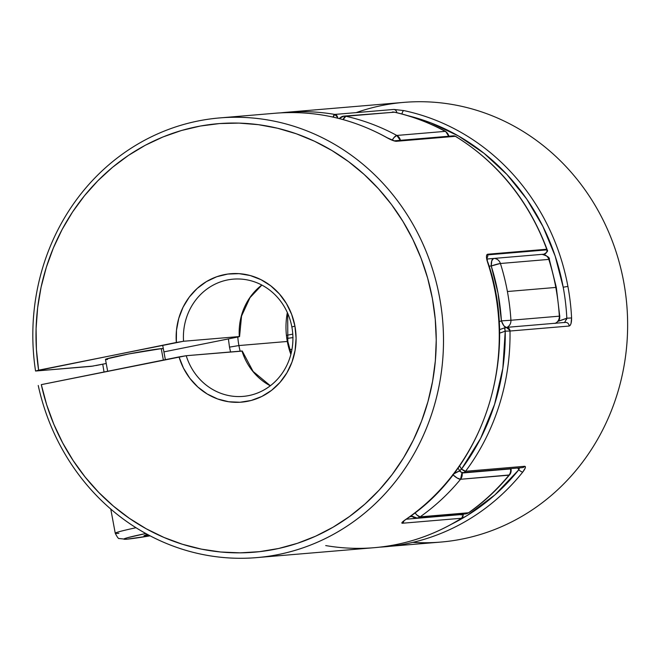 <?xml version="1.0" encoding="UTF-8"?>
<svg xmlns="http://www.w3.org/2000/svg" width="660" height="660" viewBox="0 0 660 660"><rect width="100%" height="100%" fill="white"/><g stroke="black" fill="none" stroke-linecap="round" stroke-linejoin="round"><path stroke-width="0.99" d="M287.339 312.543A73.54 68.409 -94.8 0 0 287.306 341.467L238.903 345.551L229.499 347.127L228.385 338.91M548.815 259.405A220.621 205.227 85.2 0 1 555.803 287.438L556.322 287.455L555.803 287.438A220.621 205.227 -94.8 0 0 548.815 259.405L500.412 263.497A220.621 205.227 85.2 0 1 507.4 291.522L555.803 287.438L507.4 291.522A220.621 205.227 85.2 0 1 510.931 320.257L559.333 316.173A220.621 205.227 -94.8 0 0 555.803 287.438A220.621 205.227 85.2 0 1 559.333 316.173L559.845 316.115L559.333 316.173A7.351 6.839 85.2 0 1 555.439 323.235A7.351 6.839 -94.8 0 0 559.333 316.173L510.931 320.257A220.621 205.227 -94.8 0 0 507.4 291.522A220.621 205.227 -94.8 0 0 500.412 263.497L548.815 259.405A7.351 6.839 -94.8 0 0 542.289 254.339A7.351 6.839 85.2 0 1 548.815 259.405L549.351 259.495A7.351 0.635 162.5 0 0 548.815 259.405M468.996 512.597A7.351 2.368 54.8 0 1 468.542 512.762L465.358 513.934A7.351 6.839 -94.8 0 0 468.542 512.762A7.351 6.839 85.2 0 1 465.358 513.934L416.955 518.017A7.351 6.839 -94.8 0 0 420.139 516.846A220.621 205.227 -94.8 0 0 460.548 479.276L509.47 474.961A7.351 1.955 -140.5 0 1 508.951 475.192A7.351 6.839 -94.8 0 0 510.51 468.938L511.03 468.946L510.51 468.938A7.351 6.839 -94.8 0 0 510.452 468.633L462.107 473.022L510.51 468.938A7.351 6.839 85.2 0 1 508.951 475.192L460.548 479.276A220.621 205.227 85.2 0 1 420.139 516.846L468.542 512.762A220.621 205.227 -94.8 0 0 508.951 475.192A220.621 205.227 85.2 0 1 468.542 512.762L420.139 516.846A7.351 6.839 85.2 0 1 416.955 518.017A7.351 6.839 85.2 0 1 411.906 516.236L411.163 515.707A7.351 1.889 -47.2 0 0 411.32 516.062M452.702 474.598L457.132 478.005L460.548 479.276L462 472.527A7.351 6.839 85.2 0 1 462.107 473.022A7.351 6.839 85.2 0 1 460.548 479.276A7.351 1.955 -140.5 0 1 452.966 474.845M448.841 136.224A7.351 6.839 -94.8 0 0 445.219 131.365A7.351 2.302 -61.5 0 1 445.706 131.456L448.907 136.57M339.372 118.594A7.351 6.839 85.2 0 1 343.942 116.119A7.351 6.839 85.2 0 1 345.889 116.259L394.292 112.175A220.621 205.227 85.2 0 1 445.219 131.365A220.621 205.227 -94.8 0 0 394.292 112.175L345.889 116.259A220.621 205.227 85.2 0 1 396.817 135.448L445.219 131.365L396.817 135.448A7.351 6.839 85.2 0 1 400.438 140.308M240.157 351.161A73.54 68.409 85.2 0 1 238.903 345.551A73.54 68.409 85.2 0 1 237.798 337.021M230.546 351.978L229.499 347.127L238.903 345.551L287.306 341.467A73.54 68.409 -94.8 0 0 290.87 354.403M505.741 327.475A7.351 2.615 -110.3 0 1 501.41 320.875A139.73 129.979 85.2 0 1 499.108 321.7L501.41 320.875L498.003 293.106L491.238 266.005L489.06 266.112A139.73 129.979 85.2 0 1 491.238 266.005A7.351 2.698 -92.4 0 1 493.383 258.472M400.504 140.654L396.817 135.448L394.036 137.527L392.197 140.143A7.351 2.302 -61.5 0 1 396.817 135.448A220.621 205.227 -94.8 0 0 345.889 116.259A7.351 2.591 102.7 0 0 343.093 119.584L345.889 116.259A7.351 6.839 -94.8 0 0 343.942 116.119L394.581 112.192A7.351 2.591 102.7 0 0 394.292 112.175A7.351 6.839 -94.8 0 0 392.345 112.035A7.351 6.839 85.2 0 1 394.292 112.175L394.498 112.175M415.305 513.257L414.975 512.845A7.351 2.368 54.8 0 0 420.139 516.846L417.12 515.204L415.305 513.257M453.882 473.831L453.618 473.995A7.351 1.254 -30.9 0 1 459.715 470.827L453.882 473.831M493.886 258.431A7.351 6.839 85.2 0 1 500.412 263.497A7.351 6.839 -94.8 0 0 493.886 258.431M500.049 263.538L500.412 263.497A7.351 0.635 162.5 0 0 491.238 266.005L500.049 263.538M493.581 258.431L491.782 260.741L491.238 266.005A213.271 198.388 85.2 0 1 501.41 320.875L510.931 320.257L501.41 320.875L503.827 325.726L506.401 327.599M507.037 327.327A7.351 6.839 -94.8 0 0 510.931 320.257A7.351 6.839 85.2 0 1 507.037 327.327M542.025 254.347C547.528 255.964 549.962 257.68 549.343 259.479L556.322 287.455L559.721 316.132M293.081 337.59L287.314 338.39A29.419 1.147 -10.5 0 1 292.916 337.606M407.863 115.681A216.942 201.811 85.2 0 1 563.203 287.207L567.905 286.423A220.621 205.227 -94.8 0 0 403.837 110.591A3.679 1.295 101.9 0 0 402.064 113.429M385.877 546.711A220.621 205.227 -94.8 0 0 522.753 472.082A220.621 205.227 85.2 0 1 385.085 546.777A220.621 205.227 85.2 0 1 379.698 547.156L440.847 542.066A220.621 205.227 -94.8 0 0 626.802 304.978A220.621 205.227 -94.8 0 0 403.747 102.391L286.135 112.315A220.621 205.227 85.2 0 1 334.76 114.427L393.913 109.436L403.837 110.591A220.621 205.227 85.2 0 1 567.905 286.423A220.621 205.227 85.2 0 1 571.585 317.947L571.04 323.474L570.207 325.314L569.151 326.04L509.998 331.031A220.621 205.227 85.2 0 1 465.564 471.281L524.716 466.29L525.409 466.694L525.253 467.981L522.753 472.082A3.679 0.965 -141.2 0 1 518.801 469.771L494.901 494.909L467.387 515.378L451.869 524.007M280.764 112.843A220.621 205.227 85.2 0 1 286.135 112.315L280.764 112.843M407.855 115.673L430.922 122.892L458.518 135.993L484.044 153.318L506.946 174.487L526.713 199.039L542.899 226.421L555.151 256.03L563.203 287.207A216.942 201.811 85.2 0 1 566.824 318.211L558.154 321.263A143.401 133.402 -94.8 0 0 566.824 318.211L566.445 319.688M519.478 467.874L518.801 469.771A143.401 133.402 -94.8 0 0 517.778 468.014L518.801 469.771A216.942 201.811 85.2 0 1 451.894 523.999M289.814 349.709L291.992 349.272L289.814 349.709M292.768 334.125L286.927 335.305L292.768 334.125M356.161 112.621A220.621 205.227 85.2 0 1 625.606 293.931A220.621 205.227 85.2 0 1 412.789 542.371M458.007 468.031L459.723 470.836A3.679 0.627 -30.7 0 1 461.538 469.07L480.67 438.273L494.579 404.341L502.846 368.28L505.23 331.163L499.513 333.16A150.761 140.242 -94.8 0 0 505.23 331.163A216.942 201.811 85.2 0 1 461.538 469.07A150.761 140.242 -94.8 0 0 459.55 465.828L461.538 469.07L459.707 470.803M505.411 327.583L506.261 327.393L505.411 327.583L504.801 328.68L505.23 331.163A3.679 1.303 -110.5 0 1 505.271 327.616A3.679 1.303 -110.5 0 1 505.411 327.583A3.679 3.424 85.2 0 1 506.261 327.393L565.422 322.393A3.679 3.424 -94.8 0 1 569.151 326.04C570.834 325.339 571.642 322.641 571.585 317.947L566.824 318.211L564.572 322.591A3.679 3.424 85.2 0 1 569.151 326.04L509.998 331.031L509.933 330.379L506.261 327.393A3.679 3.424 85.2 0 1 509.998 331.031L505.23 331.163L509.998 331.031A220.621 205.227 -94.8 0 1 465.564 471.281L461.538 469.07A3.679 0.932 36.7 0 0 465.564 471.281A3.679 3.424 -94.8 0 1 463.188 472.626L522.349 467.635A3.679 3.424 -94.8 0 0 524.716 466.29L465.564 471.281A3.679 3.424 85.2 0 1 460.004 470.91M519.222 468.724L518.801 469.771A3.679 0.965 38.8 0 0 522.753 472.082C525.426 468.534 526.078 466.603 524.716 466.29A3.679 3.424 85.2 0 1 522.316 467.635M505.172 327.673A147.081 136.818 85.2 0 1 499.447 329.645L505.288 327.608M401.932 113.998A3.679 1.295 -78.1 0 1 403.837 110.591L393.913 109.436L334.76 114.427A3.679 3.424 85.2 0 1 337.681 118.173L337.615 117.381L334.76 114.427L333.118 117.1A3.679 1.312 -80.2 0 1 334.76 114.427A220.621 205.227 -94.8 0 0 285.937 112.332M567.905 286.423L563.203 287.207A216.942 201.811 85.2 0 1 566.824 318.211L571.585 317.947A220.621 205.227 -94.8 0 0 567.905 286.423M393.913 109.436A3.679 3.424 85.2 0 1 396.817 112.712A3.679 3.424 -94.8 0 0 393.913 109.436M107.547 359.461A29.419 1.147 -10.5 0 1 105.468 359.411A29.419 1.147 -10.5 0 1 128.815 353.941A29.419 1.147 -10.5 0 1 161.246 348.653L129.079 353.892L106.095 359.048L105.468 359.411L107.671 371.283M463.089 514.404L463.089 514.404A3.679 3.424 -94.8 0 0 463.023 514.132L406.23 519.206L463.089 514.404A3.679 3.424 85.2 0 1 461.488 518.257L402.336 523.248L401.783 523.009L402.311 522.184L405.859 519.379A220.621 205.227 -94.8 0 0 487.451 261.863L486.445 256.641L486.725 254.917L487.567 254.232A3.679 3.424 85.2 0 1 487.74 254.867L546.901 249.868A3.679 3.424 -94.8 0 0 546.727 249.241L546.901 249.868L487.74 254.867A3.679 3.424 85.2 0 1 486.931 258.027A3.679 3.424 -94.8 0 0 487.567 254.232L546.727 249.241L487.567 254.232C486.123 254.884 486.082 257.425 487.451 261.863L487.451 261.863A220.621 205.227 85.2 0 1 405.859 519.379A3.679 1.196 55.6 0 0 406.09 519.296A3.679 1.196 -124.4 0 1 405.859 519.379C402.311 521.837 401.132 523.124 402.336 523.248L461.488 518.257A3.679 3.424 -94.8 0 0 463.089 514.404M411.865 516.524L409.786 516.697L411.865 516.524M455.639 136.373A3.679 1.114 121.3 0 0 455.367 136.315A220.621 205.227 85.2 0 1 546.727 249.241L546.727 249.241A220.621 205.227 -94.8 0 0 455.367 136.315L396.214 141.306L392.32 140.291L387.049 137.75A220.621 205.227 -94.8 0 0 275.377 113.223L219.615 117.934A220.621 205.227 85.2 0 1 442.662 320.512A220.621 205.227 85.2 0 1 256.715 557.609A220.621 205.227 85.2 0 1 38.239 385.489A220.621 205.227 -94.8 0 0 375.35 503.63A220.621 205.227 -94.8 0 0 306.215 130.614A220.621 205.227 -94.8 0 0 35.557 371.036A220.621 205.227 85.2 0 1 219.615 117.934M487.014 259.009L543.856 254.207A3.679 3.424 -94.8 0 0 546.901 249.868A3.679 3.424 85.2 0 1 543.708 254.224A3.679 3.424 -94.8 0 0 543.856 254.207C547.173 252.31 548.27 250.866 547.156 249.876L546.926 249.241M96.03 365.541L106.227 363.495L91.328 366.333L35.557 371.036L176.344 342.474L176.484 330.305L178.744 318.417L183.059 307.222L189.263 297.124L197.142 288.486L206.415 281.605L216.744 276.738L227.758 274.057L239.077 273.661L250.288 275.55L260.997 279.675L270.814 285.871L279.394 293.931L286.432 303.559L291.671 314.416L294.929 326.106L296.084 338.225L295.102 350.336L292.017 362.002L286.927 372.809L280.03 382.371L271.565 390.349L261.839 396.454L251.188 400.471L240.001 402.253L228.682 401.75L217.618 398.962L207.215 393.995L197.851 387.032L189.849 378.32L183.496 368.156L179.025 356.92L41.308 384.632L46.67 404.753L53.815 424.24L62.684 442.918L73.186 460.606L85.214 477.139L98.67 492.36L113.421 506.121L129.327 518.298L146.239 528.784L164.002 537.463L182.44 544.269L201.391 549.128L220.663 551.999L240.075 552.849L259.454 551.678L278.619 548.493L297.379 543.32L315.562 536.217L332.995 527.241L349.519 516.483L364.972 504.05L379.211 490.042L392.098 474.606L403.524 457.883L413.366 440.022L421.534 421.204L427.96 401.602L432.581 381.406L435.353 360.797L436.243 339.966L435.245 319.118L432.374 298.452L427.655 278.157L421.129 258.423L412.855 239.44L402.922 221.389L391.421 204.427L378.452 188.727L364.138 174.438L348.62 161.683L332.046 150.595L314.564 141.265L296.348 133.79L277.563 128.246L258.382 124.666L238.994 123.106L219.582 123.56L200.318 126.043L181.401 130.515L162.995 136.95L145.274 145.274L128.419 155.413L112.571 167.269L97.886 180.741L84.505 195.69L72.559 211.975L62.147 229.449L53.377 247.946L46.324 267.292L41.06 287.306L37.636 307.791L36.086 328.564L36.416 349.429L38.627 370.177L183.546 341.261L239.308 336.559A58.831 54.73 -94.8 0 1 261.797 285.037A58.831 54.73 -94.8 0 0 239.308 336.559L183.546 341.261A58.831 54.73 85.2 0 1 233.219 279.147A58.831 54.73 85.2 0 1 291.86 326.964A58.831 54.73 -94.8 0 0 230.835 279.403A58.831 54.73 -94.8 0 0 183.546 341.261L176.344 342.474A64.432 59.944 85.2 0 1 227.758 274.057A64.432 59.944 85.2 0 1 294.929 326.106L291.86 326.964A58.831 54.73 85.2 0 1 243.111 396.396A58.831 54.73 85.2 0 1 186.219 355.715L241.989 351.004A58.831 54.73 -94.8 0 0 270.295 385.795A58.831 54.73 -94.8 0 1 241.989 351.004L242.245 351.021M461.076 514.965L463.345 514.412L461.695 518.191C434.734 535.111 405.611 544.945 374.327 547.684A220.621 205.227 -94.8 0 0 461.488 518.257L461.695 518.191A3.679 1.213 -122.3 0 1 461.488 518.257A220.621 205.227 85.2 0 1 374.517 547.668A220.621 205.227 85.2 0 1 325.702 545.572M163.911 351.887L237.27 337.128L163.911 351.887M93.258 366.052L35.557 371.036L38.627 370.177A215.02 200.021 85.2 0 1 302.495 136.075A215.02 200.021 85.2 0 1 369.856 499.546A215.02 200.021 85.2 0 1 41.308 384.632L186.219 355.715A58.831 54.73 -94.8 0 0 252.219 394.779A58.831 54.73 -94.8 0 0 291.86 326.964L294.929 326.106A64.432 59.944 85.2 0 1 251.188 400.471A64.432 59.944 85.2 0 1 179.025 356.92L186.219 355.715L241.948 351.128M487.526 262.086L486.948 257.557L486.577 258.233M274.585 113.289A220.621 205.227 85.2 0 1 387.049 137.75A3.679 1.138 -60.8 0 1 387.304 137.808A3.679 1.138 119.2 0 0 387.049 137.75C391.05 139.961 394.102 141.141 396.214 141.306A3.679 3.424 -94.8 0 0 394.399 140.827A3.679 3.424 85.2 0 1 396.214 141.306L455.367 136.315A3.679 3.424 -94.8 0 0 453.404 135.844A3.679 3.424 85.2 0 1 455.367 136.315L455.623 136.364C498.135 162.847 528.594 200.483 547 249.282M403.912 520.905A3.679 3.424 85.2 0 1 402.336 523.248A3.679 3.424 -94.8 0 0 403.912 520.905M239.308 336.559L237.27 337.128M239.266 336.674L238.458 336.872M163.317 348.719L161.246 348.653A29.419 1.147 -10.5 0 1 163.317 348.695M150.15 535.837A44.121 1.724 -10.5 0 1 126.926 539.179A7.351 6.839 85.2 0 1 126.142 539.286A7.351 6.839 -94.8 0 0 126.926 539.179L150.15 535.837L126.208 539.286L119.229 538.527C118.585 538.997 117.257 537.232 115.244 533.231A51.48 2.005 -10.5 0 1 136.018 527.728A51.48 2.005 169.5 0 0 115.599 532.909M161.246 348.653L163.358 360.071L161.246 348.653M118.874 533.305A51.48 2.005 -10.5 0 1 115.244 533.231L110.764 509.041M145.819 533.511L127.314 537.768L123.816 539.088L126.926 539.179A44.121 1.724 -10.5 0 1 145.819 533.511M143.954 535.755L147.172 534.254L143.954 535.755L148.624 535.037L143.954 535.755M287.677 313.31L287.826 341.476L291.076 353.578M510.955 468.592L511.03 468.946C511.385 471.438 510.865 473.443 509.47 474.961C497.541 489.431 484.036 501.98 468.971 512.614M394.581 112.192C412.393 116.218 429.429 122.644 445.706 131.456L449.427 136.579M104.032 372.009L102.737 364.196M339.1 118.528L343.942 116.119M411.031 515.798L416.955 518.017M559.845 316.115C559.144 317.93 561.396 319.63 555.06 323.458M463.188 472.626C460.795 472.147 459.64 471.553 459.723 470.836M374.327 547.684L256.715 557.609M487.723 261.896C520.088 355.162 484.473 467.627 406.073 519.313L403.392 521.21M275.377 113.223C314.729 110.146 352.036 118.338 387.296 137.8L394.243 140.836L453.404 135.844L455.623 136.364M239.563 336.567L241.552 316.058L249.991 297.66L261.863 285.07M242.245 351.013L253.093 371.432L270.361 385.753M165.355 359.675L162.673 345.221"/></g></svg>
